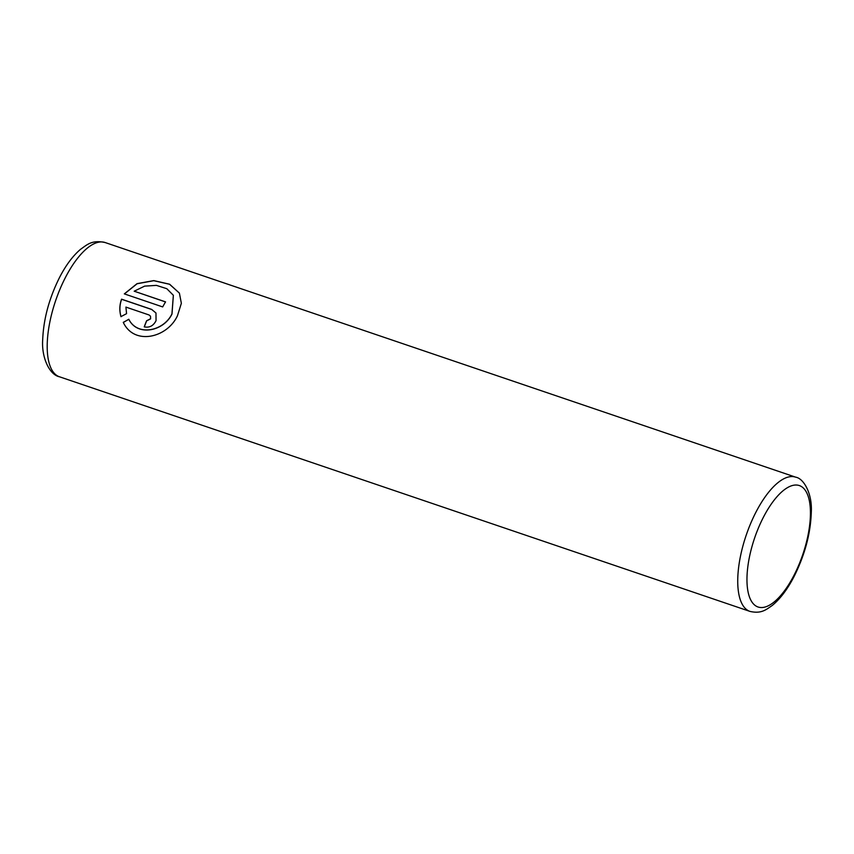 <?xml version="1.0" encoding="UTF-8"?>
<svg xmlns="http://www.w3.org/2000/svg" width="854" height="854" viewBox="0 0 854 854"><rect width="100%" height="100%" fill="white"/><g stroke="black" fill="none" stroke-linecap="round" stroke-linejoin="round"><path stroke-width="1.28" d="M179.404 293.168L181.358 303.309L177.44 315.777C167.288 337.789 134.259 345.849 123.264 322.353L128.837 319.353C137.569 336.924 163.851 331.171 171.996 314.005L173.362 295.292L171.942 313.909C163.765 331.085 137.515 336.807 128.783 319.247L123.328 322.481M179.351 293.082L169.615 284.222L153.795 280.603L137.056 283.645L124.321 293.883L162.676 306.917A70.903 28.129 -71.2 0 1 165.569 301.878L134.185 291.203L144.646 286.122L156.399 285.375L166.808 288.695L173.362 295.292M124.428 293.915L137.099 283.752L153.784 280.699L169.54 284.265L179.34 293.05M144.326 326.901A70.903 28.129 -71.2 0 1 146.632 320.88L150.603 318.873L150.507 316.183L150.55 318.777L146.578 320.784A70.903 28.129 108.8 0 0 144.241 326.868C149.471 327.925 153.4 325.854 156.047 320.645L155.972 313.002L151.681 309.415L121.567 299.178C119.496 304.878 119.293 310.685 120.969 316.62L126.563 313.664L125.912 307.098L149.055 314.966L150.507 316.183M121.022 316.727C119.346 310.824 119.549 305.017 121.62 299.284L151.734 309.511L155.972 313.002M165.527 301.942L134.185 291.203M755.865 512.315A70.903 28.129 -71.2 0 1 795.64 477.162C803.924 478.453 812.41 493.975 811.3 512.272C810.606 533.43 804.895 554.78 794.188 576.301C787.601 589.121 780.3 598.825 772.304 605.422C765.921 609.82 761.373 613.941 750.015 611.421A70.903 28.129 -71.2 0 1 755.865 512.315M794.049 575.212A64.146 25.449 108.8 0 0 806.464 492.256A64.146 25.449 108.8 0 0 763.348 517.353A64.146 25.449 108.8 0 0 750.933 600.309A64.146 25.449 108.8 0 0 794.049 575.212M105.106 242.525A70.903 28.129 108.8 0 0 65.331 277.678A70.903 28.129 108.8 0 0 59.481 376.785C49.361 374.842 41.355 357.185 42.7 339.636C43.543 319.022 49.137 298.345 59.47 277.625C65.726 265.434 72.729 256.008 80.489 249.357C87.204 244.65 91.805 239.728 105.106 242.525L795.64 477.162M750.015 611.421L59.481 376.785"/></g></svg>

